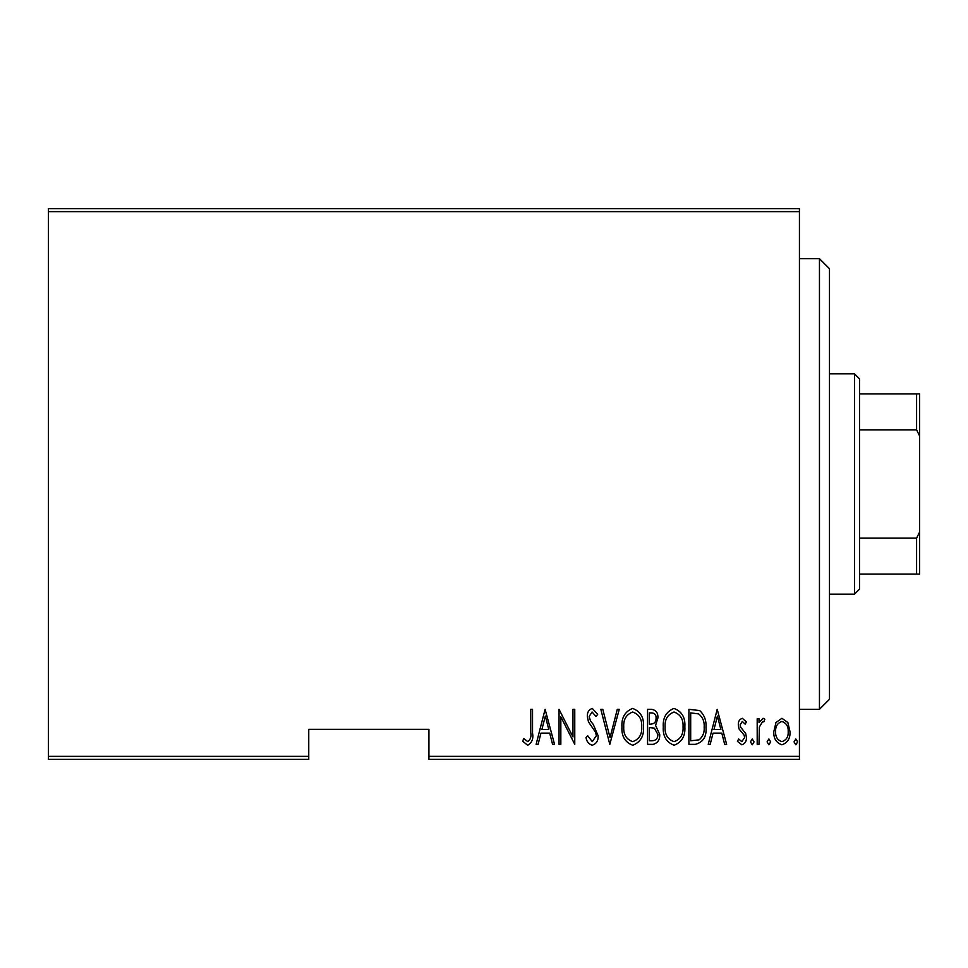 <?xml version="1.0" encoding="UTF-8"?>
<svg xmlns="http://www.w3.org/2000/svg" width="968" height="968" viewBox="0 0 968 968"><rect width="100%" height="100%" fill="white"/><g stroke="black" fill="none" stroke-linecap="round" stroke-linejoin="round"><path stroke-width="1.45" d="M799.435 756.371L799.435 759.384L428.921 759.384L428.921 756.371L799.435 756.371L799.435 211.629L48.4 211.629L48.4 208.616L799.435 208.616L799.435 211.629M48.4 756.371L308.756 756.371L308.756 759.384L48.4 759.384L48.4 211.629M775.961 722.539L781.914 718.292L787.855 722.515L789.997 731.626C790.372 738.354 787.686 742.746 781.914 744.803C776.142 742.746 773.444 738.354 773.819 731.626L775.961 722.539M757.194 744.356L757.194 718.752L758.997 718.752L758.997 722.515L763.062 718.292L764.841 719.176L763.812 721.898L762.748 721.438L759.372 726.956L758.997 744.356L757.194 744.356M742.335 718.292L746.413 721.946L745.154 724.137L742.287 721.438L740.121 724.887L740.653 727.21L745.687 733.454L746.413 737.41C746.643 741.198 745.118 743.654 741.863 744.803L737.422 741.343L738.657 738.971L741.815 741.657L744.61 737.543L744.09 735.099L739.032 728.965L738.33 725.02C738.088 721.596 739.419 719.357 742.335 718.292M695.351 744.356L688.901 744.356L688.901 709.314L699.707 710.572C704.389 715.001 706.471 720.567 705.975 727.283C706.821 736.503 703.276 742.19 695.351 744.356M647.556 744.356L647.556 709.314L651.488 709.314C656.062 710.064 658.192 712.956 657.889 717.99L655.578 725.455L659.692 734.409C659.982 739.709 657.792 743.025 653.122 744.356L647.556 744.356M609.816 744.356L600.826 709.314L602.786 709.314L610.034 737.604L617.294 709.314L619.254 709.314L609.816 744.356M560.835 744.356L559.044 744.356L559.044 709.314L572.971 736.938L572.971 709.314L574.762 709.314L574.762 744.356L560.835 716.792L560.835 744.356M530.73 732.631L530.73 709.314L532.533 709.314L532.533 732.982C533.586 738.717 531.964 742.807 527.669 745.263L522.647 741.21L523.736 738.511L527.814 741.657C530.5 739.588 531.468 736.575 530.73 732.631M428.921 756.371L428.921 729.34L308.756 729.34L308.756 756.371M545.105 709.314L554.543 744.356L552.583 744.356L549.703 733.127L540.955 733.127L538.087 744.356L536.127 744.356L545.105 709.314M592.259 745.263C588.774 744.114 586.681 741.561 586.003 737.592L587.757 735.825L592.295 741.657L596.336 735.728L595.598 732.28L588.496 721.922L587.346 716.586C587.08 712.436 588.738 709.713 592.307 708.407L597.679 714.348L595.998 716.501L592.089 712.012L589.149 716.441L590.504 720.966L593.275 724.463L598.127 735.777C598.357 740.593 596.409 743.751 592.259 745.263M621.952 726.992C621.335 717.808 624.88 711.613 632.6 708.407C640.501 711.395 644.131 717.53 643.514 726.823C644.119 736.019 640.538 742.166 632.769 745.263C624.977 742.25 621.371 736.152 621.952 726.992M663.286 726.992C662.669 717.808 666.226 711.613 673.934 708.407C681.835 711.395 685.477 717.53 684.848 726.823C685.453 736.019 681.871 742.166 674.103 745.263C666.323 742.25 662.717 736.152 663.286 726.992M717.203 709.314L726.641 744.356L724.681 744.356L721.801 733.127L713.053 733.127L710.173 744.356L708.225 744.356L717.203 709.314M750.454 741.887L752.257 738.971L754.048 741.887L752.257 744.803L750.454 741.887M767.08 741.887L768.882 738.971L770.673 741.887L768.882 744.803L767.08 741.887M794.038 741.887L795.841 738.971L797.632 741.887L795.841 744.803L794.038 741.887M548.783 729.533L545.335 716.066L541.874 729.533L548.783 729.533M641.711 726.811C642.147 719.333 639.146 714.396 632.685 712.012C626.272 714.481 623.283 719.478 623.743 726.98C623.319 734.409 626.296 739.31 632.685 741.657C639.183 739.31 642.195 734.361 641.711 726.811M651.815 712.908L649.359 712.908L649.359 724.137L650.581 724.137C654.308 723.979 656.147 721.946 656.098 718.062C656.219 714.928 654.791 713.21 651.815 712.908M650.556 727.73L649.359 727.73L649.359 740.762L652.021 740.762C655.929 740.605 657.889 738.487 657.889 734.409L654.344 728.142L650.556 727.73M683.057 726.811C683.493 719.333 680.48 714.396 674.03 712.012C667.605 714.481 664.629 719.478 665.089 726.98C664.653 734.409 667.642 739.31 674.03 741.657C680.516 739.31 683.529 734.361 683.057 726.811M690.692 712.908L690.692 740.762L699.126 739.867C702.889 736.66 704.583 732.449 704.172 727.27C704.595 721.705 702.756 717.24 698.63 713.888L690.692 712.908M720.882 729.533L717.433 716.066L713.973 729.533L720.882 729.533M788.206 731.639C788.46 726.472 786.367 723.072 781.914 721.438C777.449 723.072 775.356 726.472 775.622 731.639C775.344 736.793 777.437 740.133 781.914 741.657C786.379 740.133 788.472 736.793 788.206 731.639M819.46 258.686L829.479 268.705L829.479 699.295L819.46 709.314L819.46 258.686L799.435 258.686M854.514 373.854L859.511 378.851L859.511 589.149L854.514 594.146L854.514 373.854L829.479 373.854M859.511 393.879L919.6 393.879L919.6 574.121L916.599 574.121L916.599 538.16L919.6 532.061M859.511 538.16L916.599 538.16M919.6 435.939L916.599 429.84L916.599 393.879M859.511 429.84L916.599 429.84M859.511 574.121L916.599 574.121M819.46 709.314L799.435 709.314M854.514 594.146L829.479 594.146"/></g></svg>
